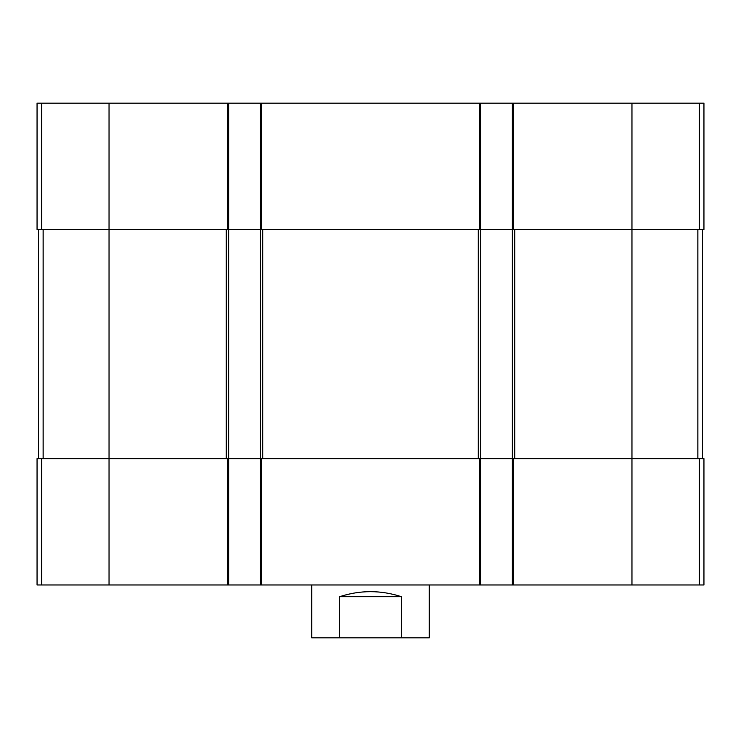 <?xml version="1.0" encoding="UTF-8"?>
<svg xmlns="http://www.w3.org/2000/svg" width="741" height="741" viewBox="0 0 741 741"><rect width="100%" height="100%" fill="white"/><g stroke="black" fill="none" stroke-linecap="round" stroke-linejoin="round"><path stroke-width="1.11" d="M699.421 103.156L699.421 229.478L703.95 229.478L703.95 103.156L37.05 103.156L37.05 229.478L109.029 229.478L109.029 458.633L37.05 458.633L37.05 584.964L227.45 584.964L227.45 458.633L109.029 458.633L109.029 584.964M699.421 229.478L512.374 229.478L512.374 458.633L227.45 458.633M480.64 103.156L480.64 229.478L260.36 229.478L260.36 584.964L228.626 584.964L228.626 229.478L109.029 229.478L109.029 103.156M631.971 103.156L631.971 458.633L703.95 458.633L703.95 584.964L512.374 584.964L512.374 458.633L631.971 458.633L631.971 584.964M512.374 103.156L512.374 229.478L480.64 229.478L480.64 584.964L260.36 584.964M260.36 103.156L260.36 229.478L228.626 229.478L228.626 103.156M512.374 584.964L480.64 584.964M228.626 584.964L227.45 584.964M38.523 229.478L38.523 458.633M702.477 229.478L702.477 458.633M311.739 584.964L311.739 637.844L429.261 637.844L429.261 584.964M339.545 637.844L339.545 596.718L401.455 596.718C380.818 589.984 360.182 589.984 339.545 596.718M401.455 637.844L401.455 596.718M513.55 103.156L513.55 229.478M261.536 103.156L261.536 229.478M479.464 103.156L479.464 229.478M227.45 103.156L227.45 229.478M41.579 103.156L41.579 229.478M699.421 458.633L699.421 584.964M513.55 584.964L513.55 458.633M479.464 584.964L479.464 458.633M261.536 584.964L261.536 458.633M41.579 458.633L41.579 584.964M226.283 229.478L226.283 458.633M43.145 229.478L43.145 458.633M478.288 229.478L478.288 458.633M262.712 229.478L262.712 458.633M697.855 229.478L697.855 458.633M514.717 229.478L514.717 458.633"/></g></svg>
